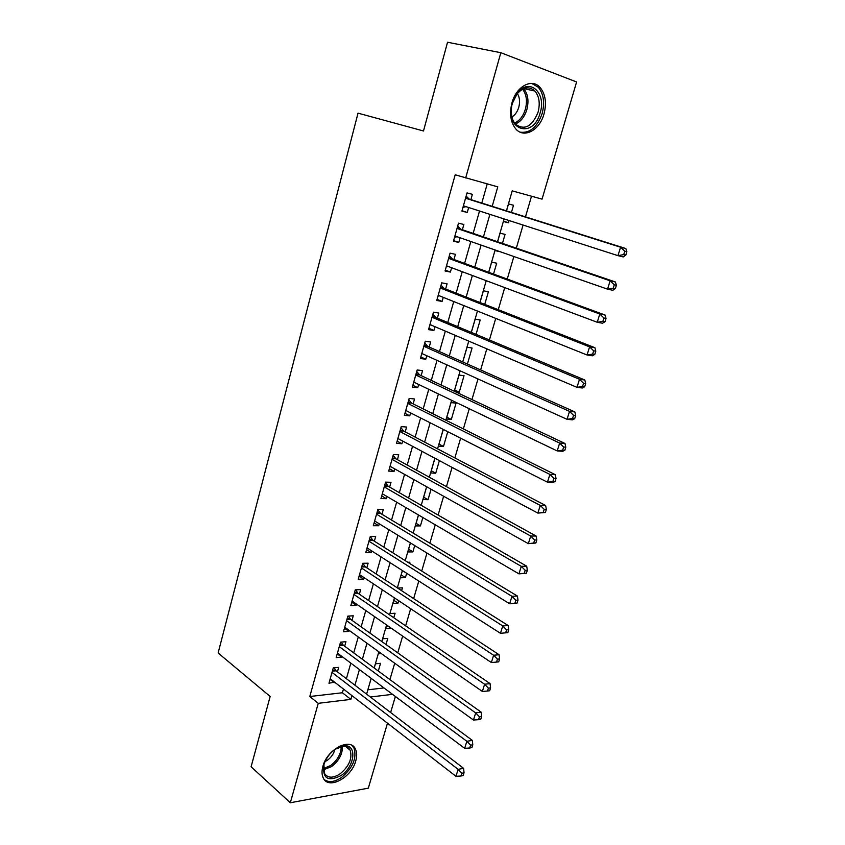 <?xml version="1.0" encoding="UTF-8"?>
<svg xmlns="http://www.w3.org/2000/svg" width="845" height="845" viewBox="0 0 845 845"><rect width="100%" height="100%" fill="white"/><g stroke="black" fill="none" stroke-linecap="round" stroke-linejoin="round"><path stroke-width="1.27" d="M322.906 766.352C327.173 749.156 350.538 737.104 355.439 749.124C356.97 752.314 357.076 756.243 355.756 760.901C351.552 777.78 328.23 790.191 323.181 777.812C321.755 774.696 321.66 770.883 322.906 766.352M511.986 102.805C516.284 86.317 531.991 77.941 540.061 87.436C545.49 94.122 546.81 102.963 543.99 113.969C539.638 130.331 523.889 138.812 515.693 128.81C510.549 122.282 509.313 113.61 511.986 102.805M387.485 723.193L368.325 788.153L290.331 802.75L251.092 766.774L270.157 696.46L218.126 653.005L358.026 113.156L423.493 130.975L447.544 42.25L500.832 52.707L576.607 81.976L542.046 199.135L512.218 190.864L506.43 210.849M389.915 679.591L394.71 663.24M397.752 652.868L402.653 636.116M405.653 625.86L410.681 608.717M413.649 598.587L418.793 581.033M421.718 571.04L426.978 553.063M429.873 543.198L435.259 524.808M438.111 515.07L443.625 496.247M446.445 486.646L452.086 467.391M454.853 457.927L460.631 438.217M463.356 428.911L469.26 408.748M471.954 399.579L477.995 378.951M480.636 369.941L486.815 348.837M489.413 339.975L495.73 318.396M498.275 309.692L504.75 287.617M507.243 279.082L513.866 256.51M516.316 248.145L523.076 225.055M525.474 216.859L531.526 196.209M395.375 696.46L390.633 712.525M337.43 671.838L338.687 667.37L333.279 667.888L328.958 683.235L334.525 682.116M344.665 646.214L345.943 641.704L340.535 642.126L336.173 657.621L341.581 657.125L341.792 656.375M351.985 620.336L353.263 615.783L347.855 616.111L343.45 631.754L348.869 631.363L349.143 630.381M359.368 594.204L360.667 589.609L355.259 589.842L350.812 605.633L356.22 605.347L356.558 604.133M366.825 567.819L368.135 563.182L362.727 563.309L358.238 579.258L363.646 579.068L364.058 577.621M374.356 541.18L375.676 536.49L370.279 536.512L365.737 552.619L371.145 552.535L371.62 550.845M381.961 514.267L383.292 509.535L377.895 509.44L373.31 525.717L378.718 525.738L379.257 523.805M389.64 487.09L390.992 482.305L385.595 482.115L380.968 498.539L386.366 498.677L386.978 496.501M397.393 459.638L398.755 454.811L393.369 454.504L388.7 471.098L394.087 471.341L394.773 468.912M405.23 431.911L406.614 427.031L401.227 426.609L396.506 443.382L401.893 443.731L402.653 441.048M413.142 403.91L414.536 398.977L409.16 398.439L404.385 415.381L409.772 415.846L410.607 412.888M421.137 375.613L422.553 370.638L417.176 369.973L412.349 387.084L417.736 387.675L418.645 384.454M429.218 347.031L430.644 342.003L425.267 341.222L420.398 358.512L425.774 359.22L426.767 355.724M437.383 318.153L438.819 313.072L433.453 312.175L428.531 329.634L433.897 330.469L434.964 326.688M445.621 288.979L447.079 283.846L441.713 282.821L436.749 300.471L442.104 301.422L443.255 297.366M453.955 259.5L455.423 254.313L450.068 253.162L445.051 270.991L450.406 272.069L451.631 267.728M462.373 229.724L463.852 224.474L458.508 223.186L453.438 241.205L458.782 242.42L460.092 237.772M503.525 221.179L508.426 222.763L509.07 220.534M511.426 212.422L513.506 205.261L508.51 203.93L506.504 210.87M495.17 250.025L500.018 251.715L495.012 250.585L495.181 250.004M502.437 243.402L505.056 234.382L500.05 233.178L497.568 241.744M493.533 274.044L496.68 263.207L491.674 262.13L488.737 272.28M484.734 304.369L488.399 291.757L483.382 290.796L479.992 302.499M476.031 334.366L480.192 320.012L475.165 319.167L471.341 332.402M467.412 364.047L472.07 347.992L467.042 347.263L462.775 361.987M454.663 390.031L459.247 392.186L464.032 375.698L458.993 375.074L454.304 391.256M446.794 417.208L451.325 419.447L456.068 403.118L451.019 402.621L446.276 419.014L451.325 419.447M439.009 444.121L443.488 446.456L447.765 431.71M431.299 470.781L435.724 473.2L439.379 460.62M423.662 497.187L428.035 499.68L431.077 489.223M416.089 523.33L420.43 525.907L422.859 517.531M408.6 549.229L412.888 551.891L414.726 545.553M401.174 574.885L405.41 577.621L406.677 573.28M409.55 563.372L409.888 562.21L407.797 562.263M393.823 600.299L398.016 603.108L398.703 600.732M401.618 590.687L402.452 587.845L397.604 588.046M386.535 625.469L390.823 627.898M393.77 617.737L395.08 613.238L389.989 613.544L389.598 614.885M385.996 644.513L387.77 638.387L382.679 638.788L381.877 641.587M367.85 689.816L384 687.946M504.159 218.961L503.419 221.517L508.426 222.763M455.381 391.763L459.247 392.186M444.364 429.989L443.129 429.894L438.428 446.128L443.488 446.456M434.921 458.243L430.665 472.968L435.724 473.2M426.672 486.762L422.975 499.553L428.035 499.68M418.507 514.985L415.349 525.886L420.43 525.907M410.427 542.912L407.808 551.965L412.888 551.891M402.421 570.565L400.329 577.8L405.41 577.621M394.509 597.933L392.925 603.383L398.016 603.108M386.672 625.025L385.595 628.722L390.686 628.353M378.909 651.844L378.338 653.829L381.285 653.555M378.306 671.025L380.546 663.304L375.444 663.8L374.229 668.015M492.191 206.349L497.779 186.861L455.18 174.809L309.788 696.523L342.383 692.752L343.45 689.034M346.387 678.693L350.823 663.124M353.728 652.9L358.269 636.961M361.142 626.853L365.79 610.534M368.631 600.541L373.384 583.842M376.194 573.987L381.063 556.887M383.831 547.159L388.816 529.667M391.552 520.055L396.643 502.162M399.336 492.688L404.554 474.383M407.205 465.046L412.54 446.318M415.159 437.118L420.609 417.958M423.187 408.906L428.764 389.313M431.299 380.408L437.002 360.371M439.495 351.615L445.336 331.124M447.776 322.515L453.744 301.57M456.152 293.12L462.247 271.699M464.602 263.418L470.834 241.512M473.147 233.4L479.527 211.007M481.787 203.064L487.227 183.935M470.876 199.621L472.376 194.318L467.042 192.903L461.909 211.113L467.253 212.454L468.648 207.511M290.331 802.75L318.238 703.325L350.876 699.375L351.953 695.625M309.788 696.523L318.238 703.325M465.679 177.957L500.832 52.707M354.932 685.221L359.421 669.557M362.368 659.269L366.973 643.235M369.888 633.063L374.588 616.639M377.472 606.594L382.289 589.778M385.13 579.86L390.063 562.654M392.872 552.852L397.921 535.244M400.688 525.579L405.853 507.56M408.589 498.032L413.87 479.601M416.564 470.2L421.972 451.336M424.623 442.083L430.158 422.796M432.767 413.68L438.428 393.95M440.995 384.982L446.783 364.797M449.308 355.977L455.223 335.338M457.705 326.677L463.757 305.573M466.186 297.07L472.376 275.491M474.763 267.147L481.09 245.092M483.435 236.917L489.899 214.355M370.363 697.019L392.534 694.337M504.095 218.939L497.504 241.723M495.117 249.972L488.663 272.259M486.234 280.688L479.928 302.478M477.436 311.066L471.278 332.37M468.743 341.116L462.711 361.956M460.134 370.86L454.24 391.224M451.621 400.276L445.864 420.197M443.202 429.397L437.562 448.864M434.858 458.212L429.355 477.245M426.609 486.731L421.232 505.321M418.444 514.943L413.184 533.121M410.364 542.881L405.23 560.636M402.368 570.523L397.34 587.877M394.446 597.89L389.545 614.843M386.609 624.983L381.813 641.545M378.845 651.801L374.166 667.972M371.166 678.355L366.603 694.146M342.383 692.752L350.876 699.375M462.014 210.743L467.253 212.454M453.607 240.593L458.782 242.42M445.294 270.136L450.406 272.069M437.055 299.373L442.104 301.422M428.901 328.314L433.897 330.469M420.842 356.96L425.774 359.22M412.856 385.32L417.736 387.675M404.945 413.385L409.772 415.846M397.118 441.174L401.893 443.731M389.376 468.69L394.087 471.341M381.697 495.93L386.366 498.677M374.103 522.907L378.718 525.738M366.582 549.609L371.145 552.535M359.136 576.058L363.646 579.068M351.763 602.242L356.22 605.347M344.464 628.184L348.869 631.363M337.229 653.861L341.581 657.125M330.057 679.306L334.366 682.654M625.818 255.116L626.874 251.747L624.772 251.218L623.716 254.598L625.818 255.116L623.23 256.943L617.959 255.655L463.398 205.81M623.716 254.598L617.959 255.655L620.589 247.215L625.849 248.546L469.228 199.103L466.144 196.061M465.542 198.226L620.589 247.215L624.772 251.218M466.049 206.666L462.965 207.374M626.874 251.747L625.849 248.546M512.45 103.164L517.584 92.95C529.424 77.064 546.726 93.013 540.156 112.829C533.311 139.51 504.201 130.236 512.45 103.164M511.542 107.389C510.718 114.445 512.017 120.022 515.418 124.12C524.513 130.679 532.054 126.718 538.064 112.216C540.293 103.439 539.247 96.372 534.906 91.049C529.329 86.01 523.414 86.94 517.161 93.837L512.799 102.023M511.901 116.959C515.101 115.015 517.393 111.793 518.777 107.283C520.161 101.918 519.707 97.344 517.383 93.552M520.182 132.179C529.973 133.362 537.293 127.151 542.152 113.526C544.94 102.604 543.631 93.827 538.233 87.193L531.716 83.433M335.18 749.23L344.813 745.755C357.319 745.163 354.541 766.69 341.158 775.509C327.754 782.227 322.061 778.425 324.068 764.102C326.17 758.039 329.877 753.085 335.18 749.23M323.931 764.524L324.311 773.154C327.533 778.245 332.803 778.477 340.112 773.84C349.186 766.193 352.523 758.314 350.136 750.223C348.816 747.677 346.598 746.378 343.492 746.304L337.461 747.825M325.008 761.609L327.395 760.246C331.251 757.395 333.754 753.793 334.873 749.452M324.269 779.576C328.832 782.808 334.609 782.09 341.591 777.421C352.83 767.904 356.97 758.145 354.002 748.121L351.9 745.385M615.35 288.61L616.396 285.283L614.283 284.818L613.238 288.156L615.35 288.61L612.815 290.279L607.544 289.159L454.916 235.966M613.238 288.156L607.544 289.159L610.132 280.815L615.413 281.987L460.736 229.164L457.705 226.069M457.029 228.456L610.132 280.815L614.283 284.818M457.103 236.727L454.547 237.265M616.396 285.283L615.413 281.987M605.009 321.713L606.034 318.417L603.921 318.016L602.886 321.322L605.009 321.713L602.538 323.234L597.235 322.262L446.509 265.805M602.886 321.322L597.235 322.262L599.802 314.023L605.094 315.037L452.339 258.908L449.339 255.76M448.6 258.369L599.802 314.023L603.921 318.016M448.251 266.46L446.213 266.84M606.034 318.417L605.094 315.037M594.785 354.425L595.799 351.171L593.676 350.833L592.662 354.097L594.785 354.425L592.366 355.808L587.053 354.995L438.196 295.327M592.662 354.097L587.053 354.995L589.588 346.851L594.901 347.696L444.026 288.356L441.058 285.145M440.266 287.976L589.588 346.851L593.676 350.833M439.506 295.856L437.974 296.109M595.799 351.171L594.901 347.696M584.677 386.757L585.68 383.545L583.557 383.271L582.543 386.492L584.677 386.757L582.311 388.003L576.987 387.348L429.968 324.554M582.543 386.492L576.987 387.348L579.49 379.289L584.814 379.986L435.809 317.498L432.872 314.234M432.017 317.276L579.49 379.289L583.557 383.271M430.855 324.934L429.82 325.082M585.68 383.545L584.814 379.986M574.684 418.729L575.677 415.55L573.544 415.339L572.551 418.518L574.684 418.729L572.382 419.838L567.037 419.321L421.813 353.485M572.551 418.518L567.037 419.321L569.519 411.367L574.853 411.906L427.665 346.334L424.76 343.017M423.852 346.281L569.519 411.367L573.544 415.339M422.299 353.696L421.739 353.77M575.677 415.55L574.853 411.906M564.809 450.332L565.791 447.185L563.657 447.037L562.675 450.184L564.809 450.332L562.559 451.304L557.204 450.934L413.754 382.109M562.675 450.184L557.204 450.934L559.654 443.065L564.999 443.467L419.606 374.884L416.743 371.515M415.761 374.979L559.654 443.065L563.657 447.037M565.791 447.185L564.999 443.467M555.049 481.576L556.021 478.471L553.876 478.376L552.905 481.492L555.049 481.576L552.841 482.421L547.476 482.199L405.78 410.448M552.905 481.492L547.476 482.199L549.894 474.415L555.26 474.668L411.621 403.149L408.79 399.727M407.765 403.392L549.894 474.415L553.876 478.376M556.021 478.471L555.26 474.668M545.395 512.471L546.356 509.398L544.201 509.355L543.24 512.44L545.395 512.471L537.864 513.095L397.879 438.502M543.24 512.44L537.864 513.095L540.251 505.405L545.638 505.521L403.73 431.13L400.931 427.654M399.843 431.51L540.251 505.405L544.201 509.355M546.356 509.398L545.638 505.521M535.846 543.018L536.797 539.976L534.642 539.997L533.691 543.039L535.846 543.018L528.347 543.652L390.052 466.271M533.691 543.039L528.347 543.652L530.723 536.047L536.11 536.026L395.904 458.824L393.147 455.297M392.006 459.353L530.723 536.047L534.642 539.997M536.797 539.976L536.11 536.026M526.414 573.227L527.354 570.217L525.189 570.29L524.249 573.301L526.414 573.227L518.946 573.871L382.31 493.765M524.249 573.301L518.946 573.871L521.291 566.351L526.699 566.192L388.172 486.245L385.436 482.675M384.243 486.91L521.291 566.351L525.189 570.29M527.354 570.217L526.699 566.192M517.077 603.098L518.006 600.119L515.841 600.246L514.911 603.224L517.077 603.098L509.651 603.752L374.652 520.985M514.911 603.224L509.651 603.752L511.964 596.316L517.383 596.031L380.503 513.39L377.799 509.778M376.553 514.204L511.964 596.316L515.841 600.246M518.006 600.119L517.383 596.031M507.845 632.63L508.764 629.694L506.588 629.874L505.669 632.81L507.845 632.63L500.462 633.306L367.057 547.93M505.669 632.81L500.462 633.306L502.743 625.944L508.172 625.532L372.92 540.272L370.247 536.607M368.948 541.212L502.743 625.944L506.588 629.874M508.764 629.694L508.172 625.532M361.417 567.967L493.628 655.255L491.367 662.533L359.547 574.611M362.843 563.298L365.399 566.889L499.068 654.717L493.628 655.255L497.451 659.174L496.533 662.079L498.708 661.857L499.617 658.942L497.451 659.174M499.617 658.942L499.068 654.717M491.367 662.533L496.533 662.079M353.96 594.457L484.607 684.249L482.368 691.442L352.101 601.038M355.565 589.821L357.963 593.243L490.058 683.584L484.607 684.249L488.399 688.147L487.502 691.03L489.678 690.756L490.575 687.872L488.399 688.147M490.575 687.872L490.058 683.584M482.368 691.442L487.502 691.03M346.566 620.684L475.682 712.916L473.475 720.035L344.739 627.201M348.341 616.079L350.59 619.343L481.143 712.134L475.682 712.916L479.453 716.813L478.566 719.665L480.752 719.338L481.639 716.497L479.453 716.813M481.639 716.497L481.143 712.134M473.475 720.035L478.566 719.665M339.257 646.657L466.862 741.287L464.665 748.321L337.44 653.111M341.19 642.073L343.292 645.2L472.323 740.378L466.862 741.287L470.602 745.174L469.725 747.994L471.911 747.614L472.788 744.804L470.602 745.174M472.788 744.804L472.323 740.378M464.665 748.321L469.725 747.994M332.011 672.377L458.127 769.341L455.962 776.312L330.215 678.767M334.092 667.814L336.067 670.793L463.599 768.327L458.127 769.341L461.856 773.217L460.979 776.006L463.166 775.594L464.042 772.805L461.856 773.217M464.042 772.805L463.599 768.327M455.962 776.312L460.979 776.006M465.637 197.888L468.521 198.638M465.563 198.142L469.228 199.103M463.387 205.884L464.465 206.159M523.699 88.651C527.977 93.964 529.033 100.946 526.847 109.586C524.544 116.927 520.71 121.754 515.365 124.067M514.584 123.074C519.612 120.75 523.213 116.124 525.379 109.195C527.46 101.02 526.509 94.355 522.537 89.2M342.436 746.357C342.616 753.983 339.003 760.722 331.589 766.573L323.434 769.827M323.382 768.57L330.691 765.507C337.609 760.099 341.126 753.772 341.232 746.536M457.156 228.002L460.039 228.689M457.071 228.298L460.736 229.164M448.758 257.81L451.652 258.422M448.674 258.137L452.339 258.908M440.456 287.311L443.35 287.849M440.351 287.67L444.026 288.356M432.228 316.505L435.133 316.981M432.122 316.896L435.809 317.498M424.095 345.394L427 345.806M423.979 345.816L427.665 346.334M416.036 373.997L418.94 374.346M415.909 374.451L419.606 374.884M408.072 402.315L410.976 402.59M407.934 402.79L411.621 403.149M400.171 430.337L403.086 430.559M400.034 430.844L403.73 431.13M392.365 458.085L395.27 458.243M392.207 458.624L395.904 458.824M384.623 485.548L387.538 485.653M384.464 486.118L388.172 486.245M376.965 512.746L379.88 512.788M376.796 513.348L380.503 513.39M369.381 539.68L372.296 539.659M369.212 540.293L372.92 540.272M361.871 566.34L364.797 566.266M361.692 566.984L365.399 566.889M354.435 592.736L357.361 592.609M354.245 593.412L357.963 593.243M347.073 618.889L349.999 618.698M346.883 619.586L350.59 619.343M339.785 644.777L342.711 644.534M339.584 645.495L343.292 645.2M332.56 670.412L335.486 670.127M332.349 671.162L336.067 670.793M517.161 93.837L517.584 92.95M523.815 88.609L534.906 91.049M343.492 746.304L344.813 745.755M345.742 746.6L350.136 750.223"/></g></svg>
